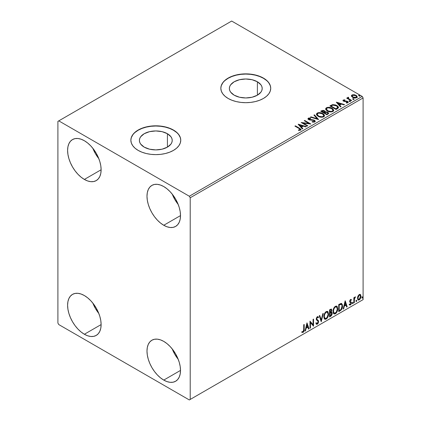 <?xml version="1.0" encoding="UTF-8"?>
<svg xmlns="http://www.w3.org/2000/svg" width="421" height="421" viewBox="0 0 421 421"><rect width="100%" height="100%" fill="white"/><g stroke="black" fill="none" stroke-linecap="round" stroke-linejoin="round"><path stroke-width="0.63" d="M257.394 81.774L257.394 95.178L252.068 97.235L245.785 97.956L239.502 97.235L234.176 95.178A16.419 9.478 180 0 1 229.366 88.478A16.419 9.478 180 0 1 239.502 79.722A16.419 9.478 180 0 1 257.394 81.774L260.952 84.853L261.883 86.626L262.199 88.478L261.883 90.326L260.952 92.104L257.394 95.178L257.394 81.774A16.419 9.478 180 0 1 262.199 88.478A16.419 9.478 180 0 1 252.068 97.235A16.419 9.478 180 0 1 234.176 95.178L230.619 92.104L229.682 90.326L229.366 88.478L229.682 86.626L230.619 84.853L234.176 81.774L239.502 79.722L245.785 79.001L252.068 79.722L257.394 81.774M167.421 133.72L167.421 147.124L162.09 149.181L155.812 149.902L149.529 149.181L144.203 147.124A16.419 9.478 180 0 1 139.393 140.425A16.419 9.478 180 0 1 149.529 131.668A16.419 9.478 180 0 1 167.421 133.72L170.979 136.793L171.91 138.572L172.226 140.425L171.91 142.272L170.979 144.05L167.421 147.124L167.421 133.72A16.419 9.478 180 0 1 172.226 140.425A16.419 9.478 180 0 1 162.09 149.181A16.419 9.478 180 0 1 144.203 147.124L140.646 144.05L139.709 142.272L139.393 140.425L139.709 138.572L140.646 136.793L144.203 133.72L149.529 131.668L155.812 130.947L162.09 131.668L167.421 133.72M180.762 140.319A24.95 14.403 0 0 0 173.452 130.236L173.452 130.036A24.95 14.403 180 0 1 180.762 140.219A24.95 14.403 180 0 1 165.358 153.528A24.95 14.403 180 0 1 138.167 150.402L141.951 152.197L146.261 153.528L150.944 154.349L155.812 154.623L160.68 154.349L165.358 153.528L169.674 152.197L173.452 150.402L176.557 148.224L178.862 145.729L180.283 143.029L180.762 140.219L180.283 137.409L178.862 134.709L176.557 132.215L173.452 130.036L169.674 128.242L165.358 126.91L160.68 126.09L155.812 125.816L150.944 126.09L146.261 126.91L141.951 128.242L138.167 130.036L135.067 132.215L132.762 134.709L131.341 137.409L130.863 140.219L131.341 143.029L132.762 145.729L135.067 148.224L138.167 150.402A24.95 14.403 180 0 1 130.863 140.219A24.95 14.403 180 0 1 146.261 126.91A24.95 14.403 180 0 1 173.452 130.036L173.452 130.236A24.95 14.403 0 0 0 146.345 127.095A24.95 14.403 0 0 0 130.863 140.319M270.735 88.373A24.95 14.403 0 0 0 263.425 78.29L263.425 78.09A24.95 14.403 180 0 1 270.735 88.273A24.95 14.403 180 0 1 255.331 101.582A24.95 14.403 180 0 1 228.14 98.461L231.924 100.251L236.234 101.582L240.917 102.403L245.785 102.677L250.653 102.403L255.331 101.582L259.646 100.251L263.425 98.461L266.53 96.277L268.835 93.788L270.256 91.083L270.735 88.273L270.256 85.463L268.835 82.763L266.53 80.269L263.425 78.09L259.646 76.296L255.331 74.964L250.653 74.149L245.785 73.87L240.917 74.149L236.234 74.964L231.924 76.296L228.14 78.09L225.04 80.269L222.735 82.763L221.314 85.463L220.836 88.273L221.314 91.083L222.735 93.788L225.04 96.277L228.14 98.461A24.95 14.403 180 0 1 220.836 88.273A24.95 14.403 180 0 1 236.234 74.964A24.95 14.403 180 0 1 263.425 78.09L263.425 78.29A24.95 14.403 0 0 0 236.318 75.148A24.95 14.403 0 0 0 220.836 88.373M172.226 348.935A23.702 13.682 -120 0 0 178.209 359.297L174.831 354.335L172.226 348.935M163.748 380.089A23.702 13.682 60 0 1 148.266 359.202A23.702 13.682 60 0 1 151.897 340.21A23.702 13.682 60 0 1 163.748 341.384L167.021 343.641L170.163 346.562L173.063 350.019L175.599 353.893L177.683 358.029L179.235 362.27L180.188 366.449L180.509 370.412L163.748 380.089L160.48 377.826L157.333 374.911L154.439 371.454L151.897 367.58L149.813 363.444L148.266 359.202L147.313 355.019L146.987 351.061L147.313 347.472L148.266 344.389L149.813 341.936L151.897 340.21L154.439 339.268L157.333 339.152L160.48 339.868L163.748 341.384A23.702 13.682 60 0 1 179.235 362.27A23.702 13.682 60 0 1 175.599 381.263L173.063 382.205L170.163 382.321L167.021 381.605L163.748 380.089L180.509 370.412L180.188 374.001L179.235 377.079L177.683 379.531L175.599 381.263A23.702 13.682 60 0 1 163.748 380.089M92.836 148.281A23.702 13.682 -120 0 0 98.819 158.643L95.446 153.681L92.836 148.276M84.363 179.435A23.702 13.682 60 0 1 68.876 158.549A23.702 13.682 60 0 1 72.512 139.556A23.702 13.682 60 0 1 84.363 140.73L87.631 142.987L90.773 145.903L93.672 149.366L96.214 153.239L98.298 157.375L99.845 161.617L100.798 165.795L101.119 169.758L84.363 179.435L81.09 177.173L77.948 174.257L75.049 170.794L72.512 166.921L70.428 162.785L68.876 158.549L67.923 154.365L67.602 150.408L67.923 146.813L68.876 143.735L70.428 141.282L72.512 139.556L75.049 138.614L77.948 138.498L81.09 139.214L84.363 140.73A23.702 13.682 60 0 1 99.845 161.617A23.702 13.682 60 0 1 96.214 180.609L93.672 181.546L90.773 181.661L87.631 180.951L84.363 179.435L101.119 169.758L100.798 173.347L99.845 176.425L98.298 178.878L96.214 180.609A23.702 13.682 60 0 1 84.363 179.435M172.226 194.113A23.702 13.682 -120 0 0 178.209 204.474L174.831 199.517L172.226 194.113M163.748 225.267A23.702 13.682 60 0 1 148.266 204.38A23.702 13.682 60 0 1 151.897 185.387A23.702 13.682 60 0 1 163.748 186.561L167.021 188.824L170.163 191.739L173.063 195.202L175.599 199.075L177.683 203.211L179.235 207.448L180.188 211.631L180.509 215.594L163.748 225.267L160.48 223.009L157.333 220.094L154.439 216.631L151.897 212.758L149.813 208.621L148.266 204.38L147.313 200.201L146.987 196.239L147.313 192.65L148.266 189.571L149.813 187.119L151.897 185.387L154.439 184.451L157.333 184.335L160.48 185.045L163.748 186.561A23.702 13.682 60 0 1 179.235 207.448A23.702 13.682 60 0 1 175.599 226.44L173.063 227.382L170.163 227.498L167.021 226.782L163.748 225.267L180.509 215.594L180.188 219.183L179.235 222.262L177.683 224.714L175.599 226.44A23.702 13.682 60 0 1 163.748 225.267M92.836 303.099A23.702 13.682 -120 0 0 98.819 313.461L95.446 308.504L92.836 303.099M84.363 334.253A23.702 13.682 60 0 1 68.876 313.366A23.702 13.682 60 0 1 72.512 294.374A23.702 13.682 60 0 1 84.363 295.547L87.631 297.81L90.773 300.726L93.672 304.188L96.214 308.061L98.298 312.198L99.845 316.434L100.798 320.618L101.119 324.575L100.798 328.17L99.845 331.248L98.298 333.7L96.214 335.426L93.672 336.368L90.773 336.484L87.631 335.769L84.363 334.253L81.09 331.995L77.948 329.08L75.049 325.617L72.512 321.744L70.428 317.608L68.876 313.366L67.923 309.188L67.602 305.225L67.923 301.636L68.876 298.557L70.428 296.105L72.512 294.374L75.049 293.437L77.948 293.321L81.09 294.032L84.363 295.547A23.702 13.682 60 0 1 99.845 316.434A23.702 13.682 60 0 1 96.214 335.426A23.702 13.682 60 0 1 84.363 334.253L101.119 324.58L84.363 334.253M57.898 121.374L57.898 323.049L58.782 324.58L189.329 399.95L363.102 299.626L190.213 399.44L190.213 197.765L363.102 97.951L363.102 299.626L363.102 97.951L362.218 96.42L189.329 196.239L58.782 120.869L231.671 21.05L362.218 96.42L231.671 21.05L57.898 121.374L57.898 323.049L58.782 324.58L189.329 399.95L190.213 399.44L190.213 197.765L189.329 196.239L58.782 120.869L57.898 121.374M360.066 294.358L360.502 294.642L359.224 294.521L357.587 297.215L357.908 299.763L358.46 300.11L359.423 299.784L360.729 297.721L360.713 294.947L360.066 294.358L359.418 294.426L357.945 296.126L357.482 298.242L358.187 300.015L359.224 299.915C360.397 298.931 360.976 297.7 360.965 296.231L360.255 294.437M353.84 302.936L354.314 302.662L354.466 298.678L355.503 296.852L354.861 297.126L354.314 298.215L354.314 297.447L353.84 297.726L353.84 302.936L354.314 302.662L354.387 299.078L355.503 296.852L354.314 298.215L354.314 297.447L353.84 297.726L353.84 302.936M350.777 300.089L350.225 299.952L351.188 300.352L351.467 299.747L351.025 299.457L351.467 299.747L350.551 299.531L350.151 299.884L349.651 301.625L349.909 302.278L350.877 302.762L350.956 303.504L350.409 304.367L349.756 304.194L349.488 304.836L350.461 304.972L351.33 303.736L351.377 302.325L350.119 301.12L350.472 300.231L351.188 300.352L351.467 299.747L350.551 299.531L349.646 301.42L349.798 302.136L350.988 303.194L350.409 304.367L349.756 304.194L349.693 305.025L349.341 304.82M340.152 310.835L341.663 309.388L342.405 307.309L342.384 304.699L341.31 303.415L338.721 304.536L338.721 311.661L340.152 310.835L339.8 310.63L338.721 311.256L339.8 310.63L340.152 310.835C341.799 309.624 342.589 308.009 342.52 305.993L341.657 303.53L341.126 303.404L338.721 304.536L338.721 311.661L340.152 310.835M329.538 316.966L331.39 315.739L332.143 314.166L332.085 312.592L331.253 312.129L331.832 310.277L331.269 309.072L329.538 309.835L329.538 316.966L330.769 316.25L332.227 313.387L331.774 312.219L331.253 312.129L331.832 310.277L331.406 309.13L329.538 309.835L329.538 316.966M321.223 321.765L323.281 313.445L322.765 313.745L321.265 320.018L319.765 315.476L319.244 315.776L321.223 321.765L323.281 313.445L322.765 313.745L321.265 320.018L319.765 315.476L319.244 315.776L321.223 321.765M310.461 327.98L310.461 322.675L313.545 326.196L313.545 319.065L313.071 319.339L313.071 324.659L309.982 321.123L309.982 328.254L310.461 327.98L309.982 327.848L310.461 327.98L310.461 322.675L313.545 326.196L313.545 319.065L313.071 319.339L313.071 324.659L309.982 321.123L309.982 328.254L310.461 327.98M301.91 332.274L303.078 332.427L302.725 332.222L303.652 330.99L303.851 329.069C304.041 330.253 303.667 331.306 302.725 332.222L303.078 332.427C304.02 331.511 304.394 330.459 304.204 329.275L303.851 329.069L303.851 324.665L303.851 329.069L304.204 329.275L304.204 324.459L303.73 324.733L303.678 330.606L303.188 331.611L302.152 331.59L301.91 332.274L303.078 332.427L304.083 330.927L304.204 324.459L303.73 324.733L303.73 329.48L303.073 331.695L302.152 331.59L302.146 332.437M306.977 322.86L304.999 331.132L305.514 330.832L306.146 328.185L307.883 327.18L308.519 329.101L309.035 328.801L306.977 322.86L304.999 331.132L305.514 330.832L306.146 328.185L307.883 327.18L308.519 329.101L309.035 328.801L306.977 322.86M317.334 317.429L316.981 317.224L316.36 318.487L316.713 318.692L317.334 317.429L317.766 317.397L316.981 317.224L318.16 317.866L318.534 317.213L318.039 316.65L317.339 316.692L316.239 318.997L316.481 319.939L317.981 321.181L318.139 321.791L317.276 323.496L316.308 322.865L315.924 323.449L316.508 324.265L317.308 324.207L318.092 323.36L318.592 321.876L318.308 320.434L316.997 319.444L316.713 318.692L317.197 317.523L317.744 317.387L318.16 317.866L318.534 317.213L317.744 316.571L317.055 316.908L316.303 318.381L316.297 319.523L317.902 321.065L318.134 321.918L317.276 323.496L316.66 323.417L316.308 322.865L315.924 323.449L316.208 323.975L317.308 324.207L316.339 324.133M323.838 316.724L324.149 318.413L325.17 319.307L326.217 319.065L327.27 318.092L328.554 314.603L328.017 311.808L327.243 311.329L325.907 311.772L324.891 312.95L324.112 314.766L323.838 316.724L324.812 319.176L326.217 319.065C327.827 317.671 328.617 315.966 328.585 313.945L327.612 311.461L326.18 311.587C324.586 312.998 323.802 314.708 323.838 316.724M333.022 311.419L333.332 313.113L334.353 314.008L335.4 313.761L336.453 312.787L337.737 309.303L337.2 306.509L336.426 306.03L335.09 306.472L334.074 307.646L333.295 309.467L333.022 311.419L333.995 313.877L335.4 313.761C337.01 312.366 337.8 310.661 337.768 308.646L336.795 306.162L335.363 306.288C333.769 307.693 332.985 309.409 333.022 311.419M345.131 300.831L343.152 309.103L343.668 308.803L344.304 306.156L346.041 305.151L346.672 307.072L347.188 306.772L345.209 300.783L343.152 309.103L343.668 308.803L344.304 306.156L346.041 305.151L346.672 307.072L347.188 306.772L345.131 300.831M352.335 303.299L352.561 303.709L352.903 303.509L353.03 302.504L352.356 303.083L352.73 303.667L353.13 302.841L352.73 302.478L352.335 303.299L352.73 303.667M355.977 301.199L356.203 301.604L356.545 301.41L356.671 300.405L355.998 300.978L356.371 301.562L356.771 300.741L356.371 300.373L355.977 301.199L356.371 301.562M361.913 297.768L362.139 298.179L362.481 297.979L362.607 296.973L361.939 297.552L362.313 298.136L362.707 297.31L362.313 296.947L361.913 297.768L362.313 298.136M351.451 96.162L353.019 97.572L355.677 98.004L357.208 97.125L356.771 95.862L354.587 94.778L352.419 94.799L351.535 95.383L351.409 96.004L352.593 97.351C353.861 98.098 355.213 98.209 356.655 97.688L357.261 96.841L356.077 95.341L354.008 94.683L351.988 94.993L351.398 96.251M347.683 97.982L347.904 97.351L347.82 98.661L347.157 97.872L347.036 98.351L347.157 97.872L346.683 98.146L351.193 100.751L351.667 100.477L348.556 98.556L348.23 98.077L348.672 97.635L348.42 97.23L347.693 97.551L347.82 98.256L347.157 97.872L346.683 98.146L351.193 100.751L351.667 100.477L348.677 98.667L348.42 97.23L347.641 97.756M343.894 100.708L344.041 101.324L343.894 100.303L344.978 100.224L344.867 99.84L344.867 100.214L344.867 99.84L343.215 100.061L342.989 100.482L343.394 101.082L347.362 101.871L347.288 102.456L346.162 102.561L346.309 102.956L347.551 102.892L348.209 102.424L347.988 101.708L347.199 101.229L343.946 100.856L343.804 100.372L344.978 100.224L344.867 99.84L343.31 99.998L343.31 100.409L344.12 100.224M337.51 108.65L338.479 107.713L338.321 106.839L337.379 105.876L335.537 104.94L332.722 104.619L329.901 105.913L336.074 109.481L337.51 108.65L338.516 107.466L336.863 105.55L332.527 104.655L329.901 105.913L336.074 109.481L337.51 108.65M325.275 111.97L324.544 110.776L324.544 111.181L322.865 110.734L321.591 111.118L324.544 111.181L324.544 110.776L321.591 110.712L321.07 111.423L321.591 110.712L320.718 111.218L326.891 114.78L328.664 113.507L327.827 112.218L325.275 111.865L324.723 110.886L323.075 110.328L320.718 111.218L326.891 114.78L328.696 113.312L327.827 112.218L325.296 111.707L325.296 112.112M318.581 119.58L314.461 114.828L313.945 115.128L317.129 118.696L310.94 116.859L310.424 117.159L318.581 119.58L314.461 114.828L313.945 115.128L317.129 118.696L310.94 116.859L310.424 117.159L318.581 119.58M307.814 125.795L303.22 123.142L310.898 124.016L304.725 120.448L304.251 120.722L308.856 123.385L301.162 122.506L307.335 126.068L307.814 125.795L303.22 123.142L310.898 124.016L304.725 120.448L304.251 120.722L308.856 123.385L301.162 122.506L307.335 126.068L307.814 125.795M299.015 128.489L300.152 129.542L298.473 130L298.71 130.41L300.589 130.152L301.004 129.652L300.799 129.11L295.384 125.842L294.911 126.116L299.015 128.489C299.915 128.842 300.226 129.273 299.952 129.789L298.473 130L298.71 130.41L300.589 130.152L301.01 129.584L299.552 128.247L295.384 125.842L294.911 126.116L299.015 128.489M298.157 124.242L302.352 128.952L302.867 128.652L301.525 127.142L303.257 126.142L305.872 126.916L306.388 126.621L298.236 124.195L302.352 128.952L302.867 128.652L301.525 127.142L303.257 126.142L305.872 126.916L306.388 126.621L298.157 124.242M314.819 121.932L315.229 121.043L314.303 120.138L308.909 119.169L308.988 118.538L310.609 118.517L310.598 118.08L308.861 117.991L308.019 118.522L308.261 119.311L309.246 119.88L313.971 120.485L314.455 121.022L314.298 121.485L312.156 121.553L312.082 121.953L314.203 122.148L315.266 121.29L314.455 120.217L309.151 119.348L308.988 118.538L310.609 118.517L310.598 118.08L308.361 118.164L307.972 118.743L308.698 119.638L313.971 120.485L314.471 121.127L314.155 121.585L312.156 121.553L312.082 121.953L314.819 121.932M318.129 116.307L320.065 117.059L322.37 117.217L323.991 116.617L324.512 115.549L323.823 114.259L322.565 113.391L320.902 112.781L318.571 112.628L317.071 113.144L316.439 114.117L316.85 115.249L318.129 116.307C319.865 117.333 321.733 117.496 323.733 116.791L324.517 115.649L322.849 113.549C321.102 112.502 319.218 112.339 317.202 113.065L316.439 114.212L318.129 116.307M327.312 111.002L329.248 111.76L331.553 111.912L333.174 111.318L333.695 110.244L333.006 108.955L331.748 108.086L330.085 107.476L327.754 107.323L326.254 107.844L325.622 108.813L326.033 109.944L327.312 111.002C329.048 112.033 330.917 112.191 332.916 111.486L333.7 110.349L332.032 108.244C330.285 107.197 328.401 107.039 326.386 107.76L325.622 108.907L327.312 111.002M336.311 102.214L340.505 106.918L341.026 106.624L339.679 105.113L341.415 104.113L344.025 104.887L344.546 104.592L336.39 102.166L340.505 106.918L341.026 106.624L339.679 105.113L341.415 104.113L344.025 104.887L344.546 104.592L336.311 102.214M349.256 101.366L349.946 101.508L350.288 101.166L349.356 100.772L349.014 100.966L349.256 101.366L350.167 101.435L350.046 100.908L349.135 100.84L349.256 101.366L349.135 100.84M352.898 99.267L353.587 99.403L353.929 99.061L352.998 98.667L352.656 98.867L352.898 99.267L353.803 99.335L353.687 98.809L352.777 98.74L352.898 99.267L352.777 98.74M358.834 95.835L359.523 95.977L359.866 95.635L358.934 95.241L358.592 95.441L358.834 95.835L359.745 95.904L359.623 95.383L358.713 95.314L358.834 95.835L358.713 95.314M270.256 85.668L268.835 82.963M266.53 80.474L263.425 78.29L259.646 76.501L255.331 75.17L250.653 74.349L245.785 74.075L240.917 74.349L236.234 75.17L231.924 76.501L228.14 78.29L225.04 80.474M222.735 82.963L221.314 85.668M180.283 137.614L178.862 134.909M176.557 132.42L173.452 130.236L169.674 128.447L165.358 127.116L160.68 126.295L155.812 126.021L150.944 126.295L146.261 127.116L141.951 128.447L138.167 130.236L135.067 132.42M132.762 134.909L131.341 137.614M300.999 129.9L300.131 129.005L295.263 126.321L295.384 125.842L295.384 126.247L299.552 128.658L299.552 128.247L299.552 128.658L300.968 129.779M300.152 129.836L299.763 130.273L298.473 130.405L299.547 130.326L299.547 129.915L299.547 130.326L299.952 130.194L299.952 129.789M298.563 124.7L305.92 126.889L298.563 124.7M301.525 127.552L301.525 127.142L302.625 128.789L301.525 127.552M299.684 125.49L301.094 127.068L302.42 126.3L302.42 125.895L302.42 126.3L301.094 127.068L299.684 125.079L302.42 125.895L301.094 126.658L299.684 125.079L299.684 125.49M301.904 122.932L308.856 123.79L308.856 123.385L308.856 123.79L301.904 122.932M304.604 120.927L304.725 120.448L304.725 120.859L310.166 124L304.604 120.927M303.22 123.553L303.22 123.142L303.22 123.553L307.462 126L303.22 123.553M314.466 121.58L314.05 122.043L313.166 122.132L312.156 121.974L312.156 121.553L312.156 121.958L314.155 121.995L314.471 121.127M308.009 118.948L308.361 118.164L308.361 118.575L310.598 118.49L310.598 118.08L310.598 118.511L308.861 118.396L307.972 119.132M308.756 119.264L308.988 118.538M308.988 118.943L309.151 119.753L309.151 119.348L309.151 119.753L310.235 120.048L310.235 119.643L310.235 120.048L311.435 120.064L311.435 119.659L311.435 120.064L314.455 120.622L314.455 120.217L315.24 121.48M315.229 121.453L313.803 120.343L309.788 119.99L308.788 119.138M310.893 117.296L310.94 116.859L310.94 117.27L317.129 119.106L317.129 118.696L317.129 119.106L310.893 117.296M314.187 115.396L314.461 114.828L318.25 119.485L314.461 115.233L314.187 115.396M316.455 114.423L317.202 113.47C319.218 112.744 321.102 112.907 322.849 113.954L322.849 113.549L324.502 115.849M324.512 115.954L323.375 114.291L320.902 113.186L317.834 113.191L316.745 113.833L316.439 114.523M323.723 115.943L322.581 117.054L320.149 117.043L318.181 116.164L317.25 114.686M317.245 114.349L318.602 116.438C319.986 117.259 321.481 117.396 323.081 116.838L323.081 116.433C321.481 116.991 319.986 116.854 318.602 116.028L317.245 114.349L317.855 113.417C319.481 112.854 320.986 112.991 322.375 113.817L323.728 115.465L323.081 116.838L323.728 115.465M325.275 111.865L325.275 112.275L327.827 112.623L327.827 112.218L328.664 113.507M328.669 113.528L327.285 112.375L325.275 112.275M327.891 113.581L326.733 114.549L324.438 113.223L324.438 112.817L325.507 112.286L327.354 112.491L327.891 113.175L327.275 114.238L327.891 113.586L327.891 113.175L326.733 114.549L327.275 113.828L326.733 114.144L324.438 112.817L324.438 113.223L326.733 114.549L326.733 114.144L324.438 112.817L326.486 112.207L327.464 112.56L327.891 113.175M324.612 112.097L323.802 112.86L321.823 111.718L322.318 111.023L324.081 111.055L324.612 111.718L324.044 112.717L324.612 111.718M324.044 112.312L323.802 112.86L324.044 112.312L321.823 111.307L321.823 111.718L323.802 112.86L323.802 112.449L321.823 111.307L322.954 110.802L323.891 110.96L324.612 111.691L324.044 112.312M325.638 109.118L326.386 108.165C328.401 107.444 330.285 107.608 332.032 108.65L332.032 108.244L333.685 110.549M333.695 110.655L332.306 108.818L329.327 107.75L326.685 108.018L325.622 109.223M332.906 110.639L331.764 111.754L329.327 111.744L327.364 110.865L326.433 109.381M326.428 109.044L327.785 111.133C329.169 111.96 330.664 112.097 332.264 111.539L332.264 111.128C330.664 111.686 329.169 111.554 327.785 110.728L326.428 109.044L327.038 108.113C328.664 107.555 330.169 107.692 331.559 108.518L332.911 110.165L332.264 111.539L332.911 110.165M338.321 107.244L336.647 105.834L334.316 105.045L332.401 105.092L330.253 106.118L330.832 105.376L330.832 105.782L332.527 105.061L332.527 104.655L332.527 105.061L336.863 105.955L336.863 105.55L338.495 107.671M337.674 107.681L337.321 108.36L335.916 109.249L331.006 106.413L335.916 109.249L335.916 108.839L331.006 106.008L331.006 106.413L331.006 106.008L332.858 105.139L336.39 105.824C337.41 106.345 337.795 106.976 337.537 107.723L337.537 108.129L337.674 107.297L336.426 108.544L336.426 108.955L337.537 108.129L337.537 107.723L335.916 108.839L335.916 109.249L336.426 108.544L335.916 108.839L331.006 106.008L332.858 105.139L334.779 105.176L337.205 106.413L337.537 107.723M336.721 102.671L344.078 104.861L336.721 102.671M339.679 105.518L339.679 105.113L340.784 106.76L339.679 105.518M337.837 103.461L339.247 105.039L340.578 104.271L340.578 103.866L340.578 104.271L339.247 105.039L337.837 103.05L340.578 103.866L339.247 104.629L337.837 103.05L337.837 103.461M344.041 100.919L344.041 101.324L344.567 101.498L344.567 101.087L344.041 100.919L343.894 100.303M345.504 101.082L344.567 101.087L344.567 101.498L345.504 101.493L345.504 101.082L345.504 101.493L346.741 101.508L346.741 101.103L345.504 101.082M346.783 102.992L347.288 102.866L347.288 102.456L346.162 102.561L346.309 102.956L347.893 102.745L348.251 102.25L347.593 101.414L346.741 101.103L346.741 101.508L347.593 101.824L347.593 101.414L348.204 102.44M343.031 100.672L343.31 99.998L342.989 100.461L343.589 101.203L346.599 101.519L347.141 101.703L347.288 102.866L347.493 102.166L347.288 102.456M344.462 100.224L343.02 100.698M347.478 102.477L346.751 102.998M348.214 102.466L346.978 101.566L344.157 101.382L343.804 100.777M349.114 101.266L350.046 101.319L350.046 100.908L350.167 101.845M350.167 101.435L350.046 100.908M350.198 101.435L349.093 101.277M347.904 97.351L347.904 97.756L348.42 97.635L348.42 97.23L348.446 97.683L347.651 98.077M348.22 98.393L348.377 97.714M348.377 98.119L348.677 99.072L348.677 98.667L348.677 99.072L350.151 100.009L350.151 99.603L350.151 100.009L351.314 100.682L348.756 99.135L348.22 98.356M353.84 99.33L352.735 99.177L353.687 99.214L353.687 98.809L353.803 99.74M353.803 99.335L353.687 98.809M357.208 97.53L356.771 96.267L354.587 95.183L352.419 95.209L351.419 96.046L351.988 94.993L351.988 95.399L354.008 95.088L354.008 94.683L354.008 95.088L356.077 95.751L356.077 95.341L357.234 97.041M352.924 95.093L352.419 95.209M356.503 96.983L356.103 97.777L354.519 97.982L352.782 97.304L352.156 96.156M352.135 95.909L353.072 97.488L353.072 97.083L353.072 97.488L356.103 97.777L356.103 97.367L353.072 97.083L352.135 95.909L352.54 95.314L355.603 95.62L356.524 96.746L356.103 97.777L356.524 96.746M358.692 95.735L359.623 95.788L359.623 95.383L359.745 96.314M359.745 95.904L359.623 95.383M359.781 95.904L358.671 95.746M302.42 125.895L301.094 126.658L299.684 125.079L302.42 125.895M322.375 113.817L323.444 114.722L323.712 115.638L323.191 116.364L321.991 116.77L319.071 116.27L317.818 115.459L317.255 114.496L317.655 113.554L318.965 113.086L322.375 113.817M331.559 108.518L332.627 109.418L332.895 110.339L332.374 111.065L331.174 111.465L328.012 110.855L326.438 109.192L326.833 108.255L328.148 107.781L331.559 108.518M340.578 103.866L339.247 104.629L337.837 103.05L340.578 103.866M355.603 95.62L356.524 96.698L356.24 97.277L355.361 97.593L353.224 97.167L352.14 95.956L352.398 95.404L353.293 95.093L355.603 95.62M301.794 332.237L302.725 332.222L301.557 332.074M306.893 323.196L309.035 328.801L308.404 328.759L308.682 328.601L306.893 323.196M307.53 326.98L307.883 327.18L307.53 326.98L305.793 327.98L306.146 328.185L305.793 327.98L305.162 330.632L305.514 330.832L305.109 330.659L305.793 327.98L307.53 326.98M306.662 324.354L305.999 327.133L306.351 327.333L305.999 327.133L306.662 324.354L307.677 326.57L306.351 327.333L307.014 324.559L306.662 324.354M309.982 321.165L313.071 324.659L309.982 321.165M313.192 319.271L313.192 325.965L313.192 319.271M313.24 326.022L313.545 326.196L313.24 326.022M310.109 322.47L310.461 322.675L310.109 322.47L310.109 327.775L310.109 322.47M317.276 323.496L316.434 323.312M315.955 322.665L316.924 323.291M318.181 317.008L317.897 317.508L318.181 317.008M316.997 319.444L316.36 318.487L316.645 319.244L317.587 319.818L316.997 319.444M318.613 321.523L317.234 319.613L318.613 321.523L318.26 321.323L316.955 324.002L317.308 324.207L318.613 321.523M316.245 324.107L317.245 323.791L318.181 322.039L318.081 320.455L316.376 318.723L316.603 317.613L317.392 317.181M316.571 323.365L316.108 322.965M319.523 315.618L321.265 320.018L319.523 315.618M322.818 313.713L321.034 321.181L322.818 313.713M327.433 311.377L328.585 313.945L328.233 313.74C328.264 315.761 327.475 317.466 325.865 318.86L324.644 319.06M324.396 318.934L325.317 319.086L326.143 318.676L327.67 316.518L328.233 313.74L327.664 311.608M325.017 318.323L324.065 317.197L324.202 314.587L325.412 312.44L326.291 311.929L327.033 312.061M327.338 312.24L325.849 312.103L327.338 312.24L328.112 314.219C328.143 315.845 327.506 317.218 326.201 318.339L325.096 318.423L323.959 316.239L325.096 318.423M324.312 316.445C324.286 314.829 324.912 313.445 326.201 312.308L325.849 312.103C324.559 313.245 323.933 314.624 323.959 316.239L324.312 316.445L324.649 314.498L325.559 312.866L326.428 312.198L327.385 312.266L328.006 313.256L328.106 314.482L327.049 317.555L325.37 318.529L324.765 318.134L324.312 316.445M331.211 309.067L331.832 310.277L331.48 310.072L331.216 311.351M331.117 309.888L329.659 310.088L331.117 309.888L331.359 310.561L330.901 311.929L331.253 312.129L330.906 311.924L330.011 312.577L329.659 312.371L329.659 310.088L330.801 309.709M331.58 312.145L332.227 313.387L331.874 313.182L330.417 316.05L330.769 316.25L330.417 316.05L329.538 316.555L331.511 314.782L331.874 313.182L331.532 312.098M331.164 311.472L331.48 310.072L331.132 308.982M331.459 309.74L331.401 309.44M331.006 312.819L331.648 313.119L331.648 314.324L331.138 315.229L330.011 315.96L330.011 313.308L329.659 313.103L329.659 315.755L330.011 315.96L330.011 313.308L331.427 312.866L330.653 312.614L331.006 312.819L330.653 312.614L329.901 312.966L330.253 313.171L329.659 313.103L330.011 313.308L331.006 312.819L331.753 313.661L330.011 315.96L329.659 315.755L329.659 313.103L330.738 312.603L331.295 312.914M331.359 310.561L330.011 312.577L330.011 310.293L329.659 310.088L329.659 312.371L330.011 312.577L330.011 310.293L331.038 309.856L331.359 310.561M336.616 306.078L337.768 308.646L337.416 308.44C337.447 310.461 336.658 312.166 335.048 313.556L333.827 313.756M333.579 313.634L334.5 313.782L335.327 313.377L336.853 311.214L337.416 308.44L336.847 306.304M334.2 313.024L333.248 311.893L333.385 309.282L334.595 307.141L335.474 306.63L336.216 306.762M336.521 306.941L335.032 306.804L336.521 306.941L337.295 308.919C337.326 310.545 336.689 311.919 335.384 313.04L334.279 313.124L333.143 310.94L334.279 313.124M333.495 311.145C333.469 309.524 334.095 308.146 335.384 307.009L335.032 306.804C333.742 307.94 333.111 309.319 333.143 310.94L333.495 311.145L333.832 309.198L334.737 307.562L335.611 306.898L336.568 306.962L337.189 307.956L337.289 309.182L336.232 312.25L334.553 313.229L333.948 312.835L333.495 311.145M341.473 303.452L342.52 305.993L342.168 305.793C342.236 307.809 341.447 309.419 339.8 310.63L341.099 309.503L341.978 307.446L342.099 304.841L341.442 303.42M340.873 304.22L341.547 304.457L341.926 305.199L341.826 307.867L340.978 309.451L339.194 310.656L339.194 304.988L341.368 304.32L340.521 304.02L340.873 304.22L340.521 304.02L339.152 304.609L339.505 304.809L338.842 304.788L339.194 304.988L340.873 304.22C341.715 304.351 342.105 305.03 342.047 306.267L340.978 309.451L339.194 310.656L338.842 310.456L339.194 310.656L339.194 304.988L338.842 304.788L338.842 310.456L338.842 304.788L340.357 304.046L341.084 304.157M345.052 301.168L347.188 306.772L346.562 306.73L346.836 306.567L345.052 301.168M345.683 304.951L346.041 305.151L345.683 304.951L343.952 305.951L344.304 306.156L343.952 305.951L343.315 308.604L343.668 308.803L343.268 308.63L343.952 305.951L345.683 304.951M344.815 302.325L344.157 305.104L344.51 305.304L344.157 305.104L344.815 302.325L345.836 304.541L344.51 305.304L345.173 302.531L344.815 302.325M351.467 299.747L350.851 299.331M351.114 299.542L350.856 300.094L351.114 299.542M350.577 300.157L350.225 299.952L349.767 300.92L350.119 301.12L350.577 300.157L351.188 300.352M350.846 301.836L349.767 300.92L350.225 301.547M351.309 302.178L350.956 301.973L351.114 302.688L351.467 302.894L351.309 302.178L350.235 301.531M350.582 299.936L350.119 300.026L349.772 300.794L350.356 301.589M349.488 304.836L350.461 304.972L351.467 302.894L351.114 302.688L350.109 304.772L350.461 304.972L349.135 304.63M350.409 304.367L349.756 304.194M349.404 303.988L350.056 304.162M349.798 302.136L350.877 302.762M350.019 302.31L350.419 302.462M349.546 304.893L350.225 304.699L350.867 303.83L351.114 302.688L350.835 301.825M352.377 302.273L352.73 302.478M353.13 302.841L352.777 302.641L352.356 303.473M352.335 303.483L352.751 302.446M353.961 297.652L354.314 298.215L353.961 297.652M354.645 297.41L355.05 296.942L355.277 297.536L354.677 297.384M354.203 298.152L354.035 298.873L354.387 299.078L354.035 298.873L353.961 300.705L354.314 300.91L353.961 300.705L353.961 302.457L354.314 302.662L353.84 302.525L354.235 298.068M356.019 300.173L356.371 300.373M356.771 300.741L356.413 300.536L355.998 301.373M355.977 301.378L356.392 300.341M360.502 294.642L360.15 294.442L360.965 296.231L360.613 296.026C360.623 297.494 360.044 298.726 358.871 299.715L359.224 299.915L358.024 299.889M357.745 299.752L359.071 299.584L360.187 298.036L360.613 296.026L360.034 294.326M358.308 299.199L357.676 298.415L357.766 296.647L358.571 295.189L359.66 294.958M359.939 295.116L358.871 294.963L359.939 295.116L360.492 296.51L359.224 299.278L358.471 299.331L357.603 297.768L358.471 299.331M357.955 297.973L359.224 295.163L358.871 294.963L357.603 297.768L357.955 297.973L358.655 295.705L359.376 295.089L360.013 295.163L360.471 296.863L359.787 298.747L359.071 299.352L358.429 299.305L357.955 297.973M361.955 296.742L362.313 296.947M362.707 297.31L362.355 297.11L361.934 297.942M361.913 297.952L362.328 296.916M307.677 326.57L306.351 327.333L307.014 324.559L307.677 326.57M345.836 304.541L344.51 305.304L345.173 302.531L345.836 304.541M189.329 196.239L362.218 96.42L363.102 97.951L190.213 197.765L189.329 196.239M190.213 399.44L363.102 299.626L190.213 399.44M301.01 129.584L301.01 129.989M324.517 115.649L324.517 116.059M333.7 110.349L333.7 110.755M343.741 100.524L343.741 100.929M342.989 100.461L342.989 100.866M350.298 101.24L350.298 101.645M353.94 99.135L353.94 99.545M357.261 96.841L357.261 97.251M359.876 95.709L359.876 96.114M324.812 319.176L324.459 318.971M333.995 313.877L333.642 313.671M350.967 300.157L350.614 299.957M350.388 301.662L350.035 301.462M349.967 304.378L349.614 304.173M350.751 302.657L350.398 302.452M358.187 300.015L357.834 299.81"/></g></svg>
